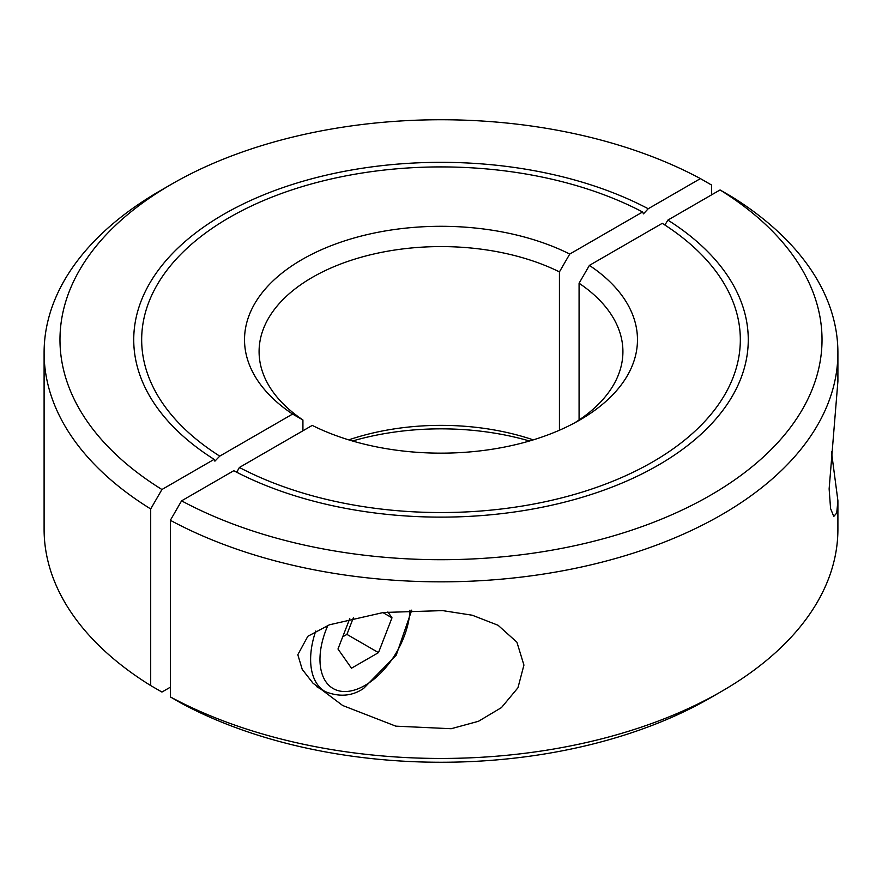 <?xml version="1.0" encoding="UTF-8"?>
<svg xmlns="http://www.w3.org/2000/svg" width="882" height="882" viewBox="0 0 882 882"><rect width="100%" height="100%" fill="white"/><g stroke="black" fill="none" stroke-linecap="round" stroke-linejoin="round"><path stroke-width="1.32" d="M589.397 265.394A196.465 113.425 180 0 1 579.926 419.931A196.465 113.425 180 0 1 312.25 425.4L239.397 467.471A299.329 172.817 0 0 0 561.933 497.812A299.329 172.817 0 0 0 740.329 339.724A299.329 172.817 0 0 0 662.25 223.333L589.397 265.394L579.077 283.232L579.077 419.986M579.077 283.232A181.912 105.024 180 0 1 622.913 351.609A181.912 105.024 180 0 1 574.579 422.908M831.472 451.86L837.9 500.656L836.731 513.048L833.777 516.444L830.568 508.539L829.135 488.882L837.9 381.344L837.9 352.69A396.9 229.144 180 0 0 731.299 196.432L720.065 189.95A381.024 219.982 180 0 1 710.429 495.276A381.024 219.982 180 0 1 181.582 500.844L170.347 520.292L170.347 696.912L181.582 703.395A381.024 219.982 180 0 0 710.429 697.827L710.429 697.816A381.024 219.982 180 0 1 710.429 697.827L721.652 691.345A396.9 229.144 180 0 1 170.347 696.912M837.9 352.69A396.9 229.144 180 0 1 721.652 514.724A396.9 229.144 180 0 1 170.347 520.292M297.818 654.72L307.829 636.286L329.394 624.809L383.472 612.483L442.632 610.609L472.278 615.228L498.076 625.272L516.918 642.206L523.93 665.094L517.943 687.784L501.472 707.584L478.452 721.3L451.176 728.719L395.809 726.151L342.646 705.49L313.011 683.208L302.228 669.372L297.818 654.72M837.9 500.656L837.9 529.31A396.9 229.144 180 0 1 721.652 691.334L710.429 697.827M239.397 467.471L236.718 472.245M720.065 189.95L667.872 220.092A307.267 177.403 180 0 1 748.267 339.724A307.267 177.403 180 0 1 564.976 502.045A307.267 177.403 180 0 1 233.774 470.712L181.582 500.844M667.872 220.092L664.907 225.031M559.431 430.229L559.431 271.888A181.912 105.024 0 0 0 312.371 277.345A181.912 105.024 0 0 0 259.088 351.609A181.912 105.024 0 0 0 302.923 419.986L302.923 430.791M533.257 439.875A181.912 105.024 0 0 0 348.743 439.875M559.431 271.888L569.75 254.049A196.465 113.425 0 0 0 302.074 259.517A196.465 113.425 0 0 0 292.603 414.066L302.923 419.986M529.487 441A196.465 113.425 0 0 0 352.513 441M170.347 687.188L161.935 692.05L150.701 685.568L150.701 508.958L161.935 489.51L214.128 459.368L214.91 461.154L219.75 456.126L292.603 414.066M160.348 190.655L171.571 184.184L160.348 190.666A396.9 229.144 0 0 0 160.348 190.666A396.9 229.144 0 0 0 44.1 352.69L44.1 529.31A396.9 229.144 0 0 0 150.701 685.568M44.1 352.69A396.9 229.144 0 0 0 150.701 508.958M569.75 254.049L642.603 211.989L643.474 213.83L648.226 208.747L700.418 178.605A381.024 219.982 0 0 0 171.571 184.173A381.024 219.982 0 0 0 171.571 184.184A381.024 219.982 0 0 0 161.935 489.51M700.418 178.605L711.653 185.088L711.653 194.812M214.128 459.368A307.267 177.403 180 0 1 133.733 339.724A307.267 177.403 180 0 1 317.024 177.414A307.267 177.403 180 0 1 648.226 208.747M642.603 211.989A299.329 172.817 0 0 0 320.067 181.648A299.329 172.817 0 0 0 141.671 339.724A299.329 172.817 0 0 0 219.75 456.126M387.882 611.965L391.994 617.819L382.887 612.56M391.994 617.819L378.488 652.625L346.924 634.39L353.362 617.775M378.488 652.625L351.488 668.214L337.982 649.009L349.768 618.635M342.712 636.826L346.924 634.39M316.484 686.56L325.171 691.576A70.284 40.583 -60 0 1 310.618 659.405A70.284 40.583 -60 0 1 315.767 630.983M409.954 610.212A63.669 36.757 -60 0 1 364.994 685.402A63.669 36.757 -60 0 1 325.149 680.617A63.669 36.757 -60 0 1 327.895 625.382M325.171 691.576C339.372 697.276 352.183 696.218 363.616 688.423L396.25 655.128L411.74 610.135"/></g></svg>
